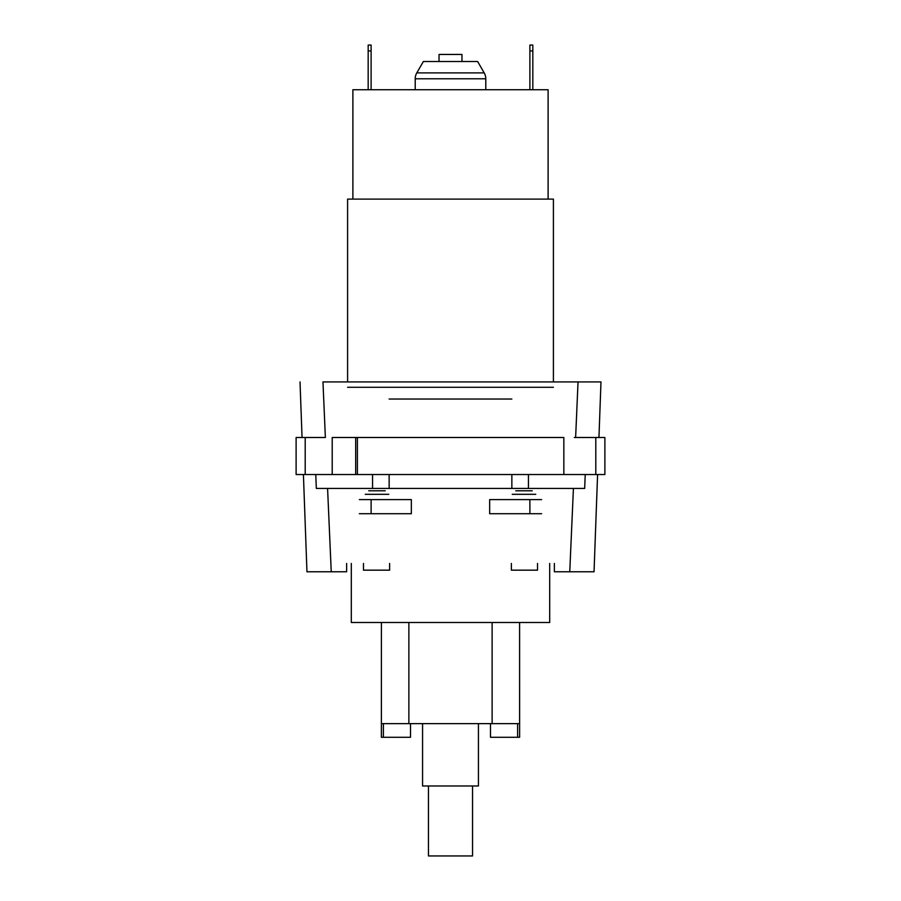 <?xml version="1.0" encoding="UTF-8"?>
<svg xmlns="http://www.w3.org/2000/svg" width="901" height="901" viewBox="0 0 901 901"><rect width="100%" height="100%" fill="white"/><g stroke="black" fill="none" stroke-linecap="round" stroke-linejoin="round"><path stroke-width="1.35" d="M365.232 494.311L388.759 494.311L365.232 494.311M385.223 490.786L368.768 490.786M512.241 494.311L535.768 494.311L512.241 494.311M532.232 490.786L515.777 490.786M389.142 474.534L389.142 488.432L389.142 474.534M461.965 61.516L461.965 54.454L439.035 54.454L439.035 61.516L439.035 54.454L461.965 54.454L461.965 61.516M415.215 78.781L485.785 78.781A11.758 11.758 0 0 0 484.209 72.902L416.791 72.902A11.758 11.758 0 0 0 415.215 78.781L415.215 89.74L415.215 78.781L485.785 78.781A11.758 11.758 0 0 0 484.209 72.902L477.631 61.516L423.369 61.516L416.791 72.902A11.758 11.758 0 0 0 415.215 78.781M484.209 72.902L416.791 72.902L423.369 61.516L477.631 61.516L484.209 72.902M485.785 89.74L485.785 78.781L485.785 89.74M553.405 381.934L553.405 199.11L347.595 199.11L347.595 381.934L347.595 199.11L553.405 199.11L553.405 381.934M347.595 387.284L553.405 387.284M548.112 199.11L548.112 89.74L352.888 89.74L352.888 199.11L352.888 89.74L548.112 89.74L548.112 199.11M363.475 570.164L363.475 563.44L363.475 570.164L389.626 570.164L363.475 570.164M428.448 785.976L428.448 855.95L472.552 855.95L472.552 785.976L472.552 855.95L428.448 855.95L428.448 785.976M381.405 622.501L381.382 737.288L410.518 737.288L410.518 723.638L410.518 737.288L381.382 737.288L381.382 723.638L519.595 723.638L519.595 622.501L519.618 737.288L517.625 737.288L519.618 737.288M478.431 785.976L478.431 723.638L478.431 785.976L422.569 785.976L478.431 785.976M422.569 723.638L422.569 785.976L422.569 723.638M372.552 488.432L372.552 474.534L372.552 488.432M389.626 563.44L389.626 570.164L389.626 563.44M411.34 499.605L411.34 513.716L359.353 513.716L371.111 513.716L371.111 499.605L359.353 499.605L411.34 499.605L411.34 513.716L371.111 513.716L371.111 499.605L411.34 499.605M511.858 399.042L389.142 399.042L511.858 399.042M511.858 488.432L511.858 474.534L511.858 488.432M489.66 513.716L489.66 499.605L529.889 499.605L489.66 499.605L489.66 513.716L529.889 513.716L489.66 513.716M511.374 570.164L511.374 563.44L511.374 570.164L537.514 570.164L511.374 570.164M528.448 474.534L528.448 488.432L528.448 474.534M549.7 622.501L549.7 563.44L549.7 622.501L351.3 622.501L549.7 622.501M351.3 563.44L351.3 622.501L351.3 563.44M541.647 499.605L529.889 499.605L529.889 513.716L529.889 499.605L541.647 499.605M541.647 513.716L529.889 513.716L541.647 513.716M381.844 723.638L492.126 723.638L492.126 622.501L492.126 723.638L519.156 723.638M408.874 723.638L408.874 622.501L408.874 723.638M383.375 737.288L383.375 723.638L383.375 737.288M490.482 723.638L490.482 737.288L517.625 737.288L490.482 737.288L490.482 723.638M517.625 723.638L517.625 737.288L517.625 723.638M385.223 387.284L515.777 387.284M371.178 490.786L381.574 490.786M518.188 490.786L528.583 490.786M371.111 89.74L371.111 45.05L368.171 45.05L368.171 89.74L368.171 50.929L371.111 50.929L371.111 45.05L368.171 45.05L368.171 50.929L371.111 50.929L371.111 89.74M532.829 89.74L532.829 45.05L529.889 45.05L529.889 89.74L529.889 50.929L532.829 50.929L532.829 45.05L529.889 45.05L529.889 50.929L532.829 50.929L532.829 89.74M316.33 488.432L327.581 488.432L331.241 571.775L306.959 571.775L346.626 571.775L346.626 563.44L346.626 571.775L331.241 571.775L327.581 488.432L573.419 488.432L569.759 571.775L594.041 571.775L597.588 474.534L594.041 571.775L554.374 571.775L554.374 563.44L554.374 571.775L569.759 571.775L573.419 488.432L584.67 488.432L316.33 488.432L315.778 474.534M585.222 474.534L584.67 488.432L585.222 474.534M314.291 437.492L325.374 437.492L322.963 381.934L600.978 381.934L598.951 437.492L600.978 381.934L578.037 381.934L575.626 437.492L581.584 437.492M319.416 437.492L325.374 437.492L322.963 381.934L578.037 381.934L575.626 437.492M574.309 437.492L595.798 437.492L595.798 474.534L604.886 474.534L604.886 437.492L595.798 437.492L595.798 474.534L604.886 474.534L604.886 437.492L579.05 437.492M324.597 437.492L305.202 437.492L305.202 474.534L332.21 474.534L332.21 437.492L355.67 437.492L332.21 437.492L332.21 474.534L355.67 474.534L355.67 437.492L357.393 437.492L357.393 474.534L355.67 474.534L355.67 437.492L357.393 437.492L357.393 474.534L563.846 474.534L563.846 437.492L357.393 437.492L563.846 437.492L563.846 474.534L595.798 474.534L296.114 474.534L296.114 437.492L305.202 437.492L305.202 474.534L296.114 474.534M296.114 437.492L325.374 437.492M537.525 570.164L537.525 563.44M306.959 571.775L303.412 474.534M302.049 437.492L300.022 381.934"/></g></svg>
